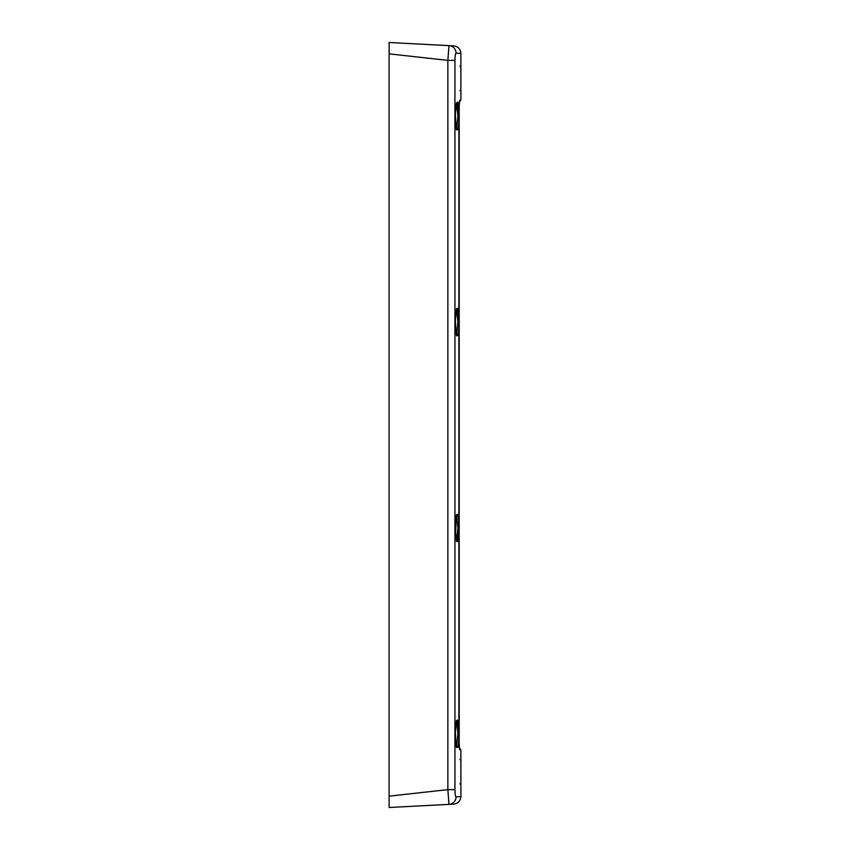 <?xml version="1.0" encoding="UTF-8"?>
<svg xmlns="http://www.w3.org/2000/svg" width="850" height="850" viewBox="0 0 850 850"><rect width="100%" height="100%" fill="white"/><g stroke="black" fill="none" stroke-linecap="round" stroke-linejoin="round"><path stroke-width="1.27" d="M448.906 45.921L448.97 45.634A7.554 7.48 93 0 1 456.057 53.178L460.891 53.433L460.891 64.218A0.946 0.946 0 0 1 460.891 64.281L460.891 99.949L459.691 100.385L458.862 110.149L458.862 739.851L459.691 749.615L460.891 750.051L460.891 757.446A0.946 0.946 0 0 1 460.891 757.499L460.891 796.567L456.057 796.822C455.388 796.471 455.016 794.081 454.931 789.639L454.931 60.361C455.016 55.919 455.388 53.529 456.057 53.178C455.388 53.529 455.016 55.919 454.931 60.361L447.865 60.361L447.865 789.639L448.97 804.366L453.73 804.111C458.097 803.484 460.487 800.966 460.881 796.567M458.83 322.054C458.065 304.417 456.918 303.716 455.377 319.94C455.079 339.309 459.202 341.764 458.83 322.054L457.895 322.054L456.652 335.091M458.83 733.837C458.065 716.199 456.918 715.487 455.377 731.712C455.079 751.081 459.202 753.546 458.83 733.837L457.895 733.837L456.652 746.874M458.83 527.946C459.202 508.236 455.079 510.691 455.377 530.06C456.918 546.284 458.065 545.583 458.83 527.946L457.895 527.946L456.652 540.983M458.83 116.163C458.065 98.526 456.918 97.824 455.377 114.049C455.079 133.418 459.202 135.873 458.83 116.163L457.895 116.163L456.652 129.2M456.673 102.871L457.481 102.074M454.931 784.837L454.931 789.639L447.865 789.639L389.109 796.153L389.109 807.5L448.97 804.366A7.554 7.48 87 0 0 456.057 796.822M459.946 783.891L460.891 782.946L460.891 760.282L459.946 759.337M459.946 90.663L460.891 89.718L460.891 67.054L459.946 66.109M459.691 100.385A3.783 3.772 70 0 1 459.244 102.159M456.652 103.126L457.895 116.163M456.652 309.017L457.895 322.054M456.652 514.909L457.895 527.946M456.652 720.8L457.895 733.837M448.715 802.209L448.598 800.859M389.109 42.5L448.97 45.634L447.865 60.361L389.109 53.847L389.109 42.5L453.73 45.889C458.097 46.516 460.487 49.024 460.891 53.433M389.109 796.153L389.109 53.847M459.244 747.841A3.783 3.772 110 0 1 459.691 749.615M454.931 60.361L454.931 65.163M454.931 91.609L454.931 102.946M454.931 747.054L454.931 758.391M460.891 92.501L460.828 66.704M460.891 92.522L460.828 90.068M459.202 102.159L459.191 747.841M459.127 103.147L458.968 105.379M458.904 107.504L458.873 109.746M460.891 99.949L458.405 103.498M456.365 102.946L456.822 102.765C457.172 102.839 456.025 101.012 455.377 114.144C455.972 126.363 456.45 131.495 456.822 129.572L456.365 129.391M456.365 308.837L456.822 308.656C457.172 308.731 456.025 306.903 455.377 320.036C455.972 332.212 456.45 337.354 456.822 335.453L456.365 335.283M456.365 514.717L455.568 534.002C456.769 544.574 456.832 540.164 456.822 541.344L456.365 541.163M456.365 720.609L456.822 720.439C457.172 720.503 456.025 718.675 455.377 731.818C455.972 744.016 456.45 749.148 456.822 747.235L456.365 747.054M460.891 785.772L460.828 759.932M460.891 785.729L460.828 783.296M458.979 744.727L458.926 743.272M460.891 750.051L458.405 746.502"/></g></svg>
